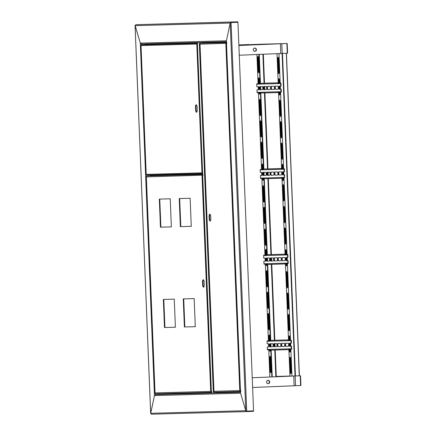 <?xml version="1.0" encoding="UTF-8"?>
<svg xmlns="http://www.w3.org/2000/svg" width="436" height="436" viewBox="0 0 436 436"><rect width="100%" height="100%" fill="white"/><g stroke="black" fill="none" stroke-linecap="round" stroke-linejoin="round"><path stroke-width="0.65" d="M238.868 45.121L260.276 44.243A0.937 0.905 88.4 0 1 260.292 44.243A0.937 0.905 88.4 0 0 260.292 44.243L284.692 43.578L238.879 45.475L287.193 43.48L287.586 53.219L239.271 55.23M295.445 375.968L282.49 53.454M295.036 375.985L282.087 53.475M275.83 376.437L289.956 376.05L276.282 376.415M155.538 393.703L155.57 394.591L154.464 395.572L155.57 394.591L159.413 394.433L155.32 394.635M135.095 25.419L140.31 43.131L135.106 25.653L135.852 24.683L237.811 21.8L231.184 22.073L230.197 23.048L226.404 40.777L230.197 23.048L231.32 22.536L237.947 22.263L253.556 410.848L246.929 411.121L245.768 410.696L240.558 393.212L245.768 410.696L246.825 411.589L151.494 414.2L150.676 413.301L154.464 395.572L140.31 43.131L141.493 44.025L140.31 43.131L226.404 40.777L240.558 393.212L240.541 392.749L240.558 393.212L154.464 395.572L150.682 413.524M246.88 411.121L246.825 411.589L253.458 411.317L253.436 410.854M159.385 393.708L159.413 394.433L160.017 393.692L159.538 394.411M256.908 54.511L258.085 83.761M258.199 86.688L258.325 89.8M258.444 92.721L261.524 169.451M261.644 172.378L261.769 175.49M261.883 178.417L264.968 255.147M265.083 258.074L265.208 261.186M265.328 264.112L268.407 340.843M268.527 343.77L268.652 346.882M268.767 349.803L269.862 377.026M258.897 54.429L260.063 83.418M260.194 86.633L260.314 89.745M260.445 92.95L263.502 169.114M263.633 172.324L263.758 175.435M263.889 178.646L266.946 254.809M267.077 258.019L267.203 261.131M267.328 264.336L270.385 340.5M270.516 343.715L270.642 346.827M270.772 350.032L271.851 376.944M257.698 57.999L258.226 71.242A1.559 0.398 -92.4 0 0 258.69 72.79A1.559 0.398 -92.4 0 0 259.022 71.221L258.494 57.977A1.559 0.398 -92.4 0 0 258.03 56.429A1.559 0.398 -92.4 0 0 257.698 57.999L258.074 57.983A1.559 0.398 87.6 0 1 258.226 56.609M259.524 83.723L259.355 79.401A1.559 0.398 -92.4 0 0 258.891 77.853A1.559 0.398 -92.4 0 0 258.559 79.423L258.728 83.745M259.088 92.705A1.559 0.398 -92.4 0 0 259.551 94.214A1.559 0.398 -92.4 0 0 259.889 92.683M259.415 100.847L259.949 114.09A1.559 0.398 -92.4 0 0 260.412 115.638A1.559 0.398 -92.4 0 0 260.744 114.069L260.216 100.825A1.559 0.398 -92.4 0 0 259.752 99.277A1.559 0.398 -92.4 0 0 259.415 100.847L259.796 100.83A1.559 0.398 87.6 0 1 259.949 99.452M260.276 122.271L260.81 135.514A1.559 0.398 -92.4 0 0 261.273 137.057A1.559 0.398 -92.4 0 0 261.605 135.492L261.071 122.249A1.559 0.398 -92.4 0 0 260.614 120.701A1.559 0.398 -92.4 0 0 260.276 122.271L260.652 122.254A1.559 0.398 87.6 0 1 260.81 120.876M261.137 143.689L261.671 156.933A1.559 0.398 -92.4 0 0 262.134 158.481A1.559 0.398 -92.4 0 0 262.467 156.911L261.932 143.667A1.559 0.398 -92.4 0 0 261.469 142.125A1.559 0.398 -92.4 0 0 261.137 143.689L261.513 143.678A1.559 0.398 87.6 0 1 261.665 142.3M266.298 272.222L266.832 285.466A1.559 0.398 -92.4 0 0 267.295 287.013A1.559 0.398 -92.4 0 0 267.628 285.444L267.099 272.2A1.559 0.398 -92.4 0 0 266.636 270.652A1.559 0.398 -92.4 0 0 266.298 272.222L266.674 272.206A1.559 0.398 87.6 0 1 266.832 270.832M267.159 293.646L267.693 306.89A1.559 0.398 -92.4 0 0 268.156 308.437A1.559 0.398 -92.4 0 0 268.489 306.868L267.955 293.624A1.559 0.398 -92.4 0 0 267.497 292.076A1.559 0.398 -92.4 0 0 267.159 293.646L267.535 293.63A1.559 0.398 87.6 0 1 267.693 292.251M266.412 255.109L266.243 250.918A1.559 0.398 -92.4 0 0 265.78 249.37A1.559 0.398 -92.4 0 0 265.448 250.94L265.611 255.131M265.971 264.091L265.976 264.183A1.559 0.398 -92.4 0 0 266.44 265.731A1.559 0.398 -92.4 0 0 266.772 264.161L266.772 264.069M269.742 357.912L270.276 371.156A1.559 0.398 -92.4 0 0 270.734 372.704A1.559 0.398 -92.4 0 0 271.072 371.134L270.538 357.891A1.559 0.398 -92.4 0 0 270.075 356.348A1.559 0.398 -92.4 0 0 269.742 357.912L270.118 357.902A1.559 0.398 87.6 0 1 270.271 356.523M269.851 340.799L269.677 336.472A1.559 0.398 -92.4 0 0 269.214 334.924A1.559 0.398 -92.4 0 0 268.881 336.494L269.056 340.821M269.415 349.786A1.559 0.398 -92.4 0 0 269.873 351.28A1.559 0.398 -92.4 0 0 270.211 349.765M268.02 315.07L268.554 328.313A1.559 0.398 -92.4 0 0 269.017 329.861A1.559 0.398 -92.4 0 0 269.35 328.292L268.816 315.048A1.559 0.398 -92.4 0 0 268.353 313.5A1.559 0.398 -92.4 0 0 268.02 315.07L268.396 315.054A1.559 0.398 87.6 0 1 268.549 313.675M262.892 187.344L263.42 200.587A1.559 0.398 -92.4 0 0 263.884 202.13A1.559 0.398 -92.4 0 0 264.221 200.565L263.687 187.322A1.559 0.398 -92.4 0 0 263.224 185.774A1.559 0.398 -92.4 0 0 262.892 187.344L263.268 187.327A1.559 0.398 87.6 0 1 263.42 185.949M263.753 208.762L264.281 222.006A1.559 0.398 -92.4 0 0 264.745 223.554A1.559 0.398 -92.4 0 0 265.077 221.984L264.548 208.74A1.559 0.398 -92.4 0 0 264.085 207.198A1.559 0.398 -92.4 0 0 263.753 208.762L264.129 208.751A1.559 0.398 87.6 0 1 264.281 207.373M264.63 230.622L265.159 243.866A1.559 0.398 -92.4 0 0 265.622 245.414A1.559 0.398 -92.4 0 0 265.96 243.844L265.426 230.6A1.559 0.398 -92.4 0 0 264.963 229.053A1.559 0.398 -92.4 0 0 264.63 230.622L265.006 230.606A1.559 0.398 87.6 0 1 265.159 229.227M262.968 169.413L262.81 165.527A1.559 0.398 -92.4 0 0 262.352 163.98A1.559 0.398 -92.4 0 0 262.014 165.549L262.172 169.435M262.532 178.4L262.548 178.793A1.559 0.398 -92.4 0 0 263.012 180.34A1.559 0.398 -92.4 0 0 263.344 178.771L263.328 178.379M272.228 376.927L271.154 350.119A0.779 0.752 -91.6 0 1 270.484 349.759L267.497 349.841A0.779 0.752 -91.6 0 1 267.382 349.454L267.279 346.92L268.903 346.871M271.018 346.816L270.892 343.704M267.279 346.92L268.87 346.876A1.559 0.398 87.6 0 0 269.208 345.307A1.559 0.398 87.6 0 0 268.745 343.764L267.154 343.808L267.05 341.274A0.779 0.752 -91.6 0 1 267.137 340.881L270.124 340.794A0.779 0.752 -91.6 0 1 270.761 340.38L267.709 264.429A0.779 0.752 -91.6 0 1 267.039 264.063L264.053 264.145A0.779 0.752 -91.6 0 1 263.938 263.758L263.835 261.229L265.464 261.18M267.579 261.12L267.453 258.008M263.835 261.229L265.431 261.186A1.559 0.398 87.6 0 0 265.764 259.611A1.559 0.398 87.6 0 0 265.306 258.068L263.709 258.112L263.611 255.578A0.779 0.752 -91.6 0 1 263.693 255.185L266.679 255.104A0.779 0.752 -91.6 0 1 267.317 254.689L264.265 178.733A0.779 0.752 -91.6 0 1 263.6 178.368L260.614 178.449A0.779 0.752 -91.6 0 1 260.499 178.068L260.396 175.534L262.02 175.485M264.134 175.425L264.009 172.318M260.396 175.534L261.987 175.49A1.559 0.398 87.6 0 0 262.325 173.92A1.559 0.398 87.6 0 0 261.862 172.373L260.27 172.416L260.167 169.887A0.779 0.752 -91.6 0 1 260.254 169.495L263.24 169.408A0.779 0.752 -91.6 0 1 263.878 168.994L260.826 93.037A0.779 0.752 -91.6 0 1 260.156 92.677L257.169 92.759A0.779 0.752 -91.6 0 1 257.055 92.372L256.951 89.838L258.581 89.789M260.695 89.734L260.57 86.622M256.951 89.838L258.548 89.794A1.559 0.398 87.6 0 0 258.88 88.225A1.559 0.398 87.6 0 0 258.423 86.682L256.826 86.726L256.728 84.192A0.779 0.752 -91.6 0 1 256.809 83.799L259.802 83.712A0.779 0.752 -91.6 0 1 260.434 83.298L259.273 54.413M258.87 72.594A1.559 0.398 87.6 0 1 258.603 71.226L258.074 57.983M259.109 83.734L258.935 79.406A1.559 0.398 87.6 0 1 259.088 78.028M259.731 94.018A1.559 0.398 87.6 0 1 259.469 92.694M260.592 115.442A1.559 0.398 87.6 0 1 260.325 114.074L259.796 100.83M261.453 136.866A1.559 0.398 87.6 0 1 261.186 135.498L260.652 122.254M262.314 158.29A1.559 0.398 87.6 0 1 262.047 156.922L261.513 143.678M267.475 286.817A1.559 0.398 87.6 0 1 267.208 285.449L266.674 272.206M268.336 308.241A1.559 0.398 87.6 0 1 268.069 306.873L267.535 293.63M265.993 255.12L265.824 250.923A1.559 0.398 87.6 0 1 265.976 249.545M266.619 265.535A1.559 0.398 87.6 0 1 266.352 264.167L266.352 264.08M270.914 372.513A1.559 0.398 87.6 0 1 270.652 371.145L270.118 357.902M269.432 340.816L269.257 336.478A1.559 0.398 87.6 0 1 269.41 335.099M270.058 351.089A1.559 0.398 87.6 0 1 269.791 349.776M269.197 329.665A1.559 0.398 87.6 0 1 268.93 328.297L268.396 315.054M264.063 201.939A1.559 0.398 87.6 0 1 263.802 200.571L263.268 187.327M264.925 223.363A1.559 0.398 87.6 0 1 264.657 221.995L264.129 208.751M265.802 245.217A1.559 0.398 87.6 0 1 265.535 243.849L265.006 230.606M262.548 169.424L262.39 165.533A1.559 0.398 87.6 0 1 262.548 164.154M263.191 180.144A1.559 0.398 87.6 0 1 262.924 178.776L262.908 178.389M231.075 22.563L246.716 411.115M237.811 21.8L237.827 22.269L231.2 22.541L237.947 22.263M252.226 377.75L299.216 375.794M252.226 377.756L300.54 375.739L299.39 375.772L286.436 53.274M252.618 387.49L300.933 385.478L300.54 375.739M268.004 383.691L269.361 382.895L269.366 381.097L268.004 380.268M269.666 381.086L268.162 380.176L266.652 381.064L266.641 382.868L268.145 383.778L269.661 382.89L269.666 381.086L269.366 381.097M269.361 382.895L269.661 382.89M238.863 44.963L248.64 44.565A0.937 0.905 -91.6 0 1 249.141 44.701M238.874 45.23L274.108 43.982L238.868 45.159M145.33 43.867L146.022 44.646L145.33 43.867M260.276 44.243L284.681 43.589M291.951 376.121L290.867 349.198M290.752 346.277L290.627 343.165M290.507 340.238L287.428 263.507M287.308 260.581L287.182 257.469M287.068 254.542L283.983 177.812M283.869 174.885L283.743 171.773M283.623 168.846L280.544 92.116M280.424 89.195L280.299 86.083M280.185 83.156L278.996 53.601M289.962 376.203L288.877 349.252M288.518 340.293L285.438 263.562M285.079 254.597L281.994 177.866M281.634 168.901L278.555 92.17M278.19 83.211L277.007 53.683M291.139 371.995L290.605 358.752A1.559 0.398 -92.4 0 0 290.142 357.204A1.559 0.398 -92.4 0 0 289.809 358.774L290.338 372.017A1.559 0.398 -92.4 0 0 290.801 373.565A1.559 0.398 -92.4 0 0 291.139 371.995M289.428 349.236L289.482 350.593A1.559 0.398 -92.4 0 0 289.94 352.141A1.559 0.398 -92.4 0 0 290.278 350.571L290.223 349.214M290.103 346.293L289.978 343.181M289.444 340.249L289.864 340.233L289.744 337.328A1.559 0.398 -92.4 0 0 289.281 335.785A1.559 0.398 -92.4 0 0 288.948 337.35L289.068 340.276M289.417 329.147L288.883 315.904A1.559 0.398 -92.4 0 0 288.419 314.361A1.559 0.398 -92.4 0 0 288.087 315.926L288.621 329.169A1.559 0.398 -92.4 0 0 289.079 330.717A1.559 0.398 -92.4 0 0 289.417 329.147M288.556 307.729L288.022 294.485A1.559 0.398 -92.4 0 0 287.564 292.938A1.559 0.398 -92.4 0 0 287.226 294.507L287.76 307.751A1.559 0.398 -92.4 0 0 288.223 309.293A1.559 0.398 -92.4 0 0 288.556 307.729M287.695 286.305L287.161 273.061A1.559 0.398 -92.4 0 0 286.703 271.514A1.559 0.398 -92.4 0 0 286.365 273.083L286.899 286.327A1.559 0.398 -92.4 0 0 287.362 287.874A1.559 0.398 -92.4 0 0 287.695 286.305M282.533 157.772L281.999 144.529A1.559 0.398 -92.4 0 0 281.536 142.981A1.559 0.398 -92.4 0 0 281.204 144.55L281.738 157.794A1.559 0.398 -92.4 0 0 282.201 159.342A1.559 0.398 -92.4 0 0 282.533 157.772M281.672 136.348L281.138 123.105A1.559 0.398 -92.4 0 0 280.68 121.562A1.559 0.398 -92.4 0 0 280.343 123.126L280.877 136.37A1.559 0.398 -92.4 0 0 281.34 137.918A1.559 0.398 -92.4 0 0 281.672 136.348M282.544 177.85L282.593 179.082A1.559 0.398 -92.4 0 0 283.051 180.624A1.559 0.398 -92.4 0 0 283.389 179.06L283.34 177.828M283.22 174.901L283.095 171.795M282.98 168.868L282.855 165.816A1.559 0.398 -92.4 0 0 282.392 164.268A1.559 0.398 -92.4 0 0 282.059 165.838L282.179 168.89M279.089 72.082L278.56 58.838A1.559 0.398 -92.4 0 0 278.097 57.29A1.559 0.398 -92.4 0 0 277.765 58.86L278.293 72.104A1.559 0.398 -92.4 0 0 278.757 73.651A1.559 0.398 -92.4 0 0 279.089 72.082M279.1 92.16L279.154 93.527A1.559 0.398 -92.4 0 0 279.618 95.07A1.559 0.398 -92.4 0 0 279.95 93.506L279.896 92.138M279.781 89.211L279.656 86.099M279.536 83.172L279.422 80.262A1.559 0.398 -92.4 0 0 278.958 78.714A1.559 0.398 -92.4 0 0 278.62 80.284L278.74 83.194M280.811 114.93L280.277 101.686A1.559 0.398 -92.4 0 0 279.819 100.138A1.559 0.398 -92.4 0 0 279.481 101.708L280.016 114.951A1.559 0.398 -92.4 0 0 280.479 116.494A1.559 0.398 -92.4 0 0 280.811 114.93M285.94 242.656L285.411 229.412A1.559 0.398 -92.4 0 0 284.948 227.865A1.559 0.398 -92.4 0 0 284.615 229.434L285.144 242.678A1.559 0.398 -92.4 0 0 285.607 244.22A1.559 0.398 -92.4 0 0 285.94 242.656M285.084 221.232L284.55 207.988A1.559 0.398 -92.4 0 0 284.087 206.441A1.559 0.398 -92.4 0 0 283.754 208.01L284.283 221.254A1.559 0.398 -92.4 0 0 284.746 222.801A1.559 0.398 -92.4 0 0 285.084 221.232M284.201 199.372L283.673 186.128A1.559 0.398 -92.4 0 0 283.209 184.586A1.559 0.398 -92.4 0 0 282.877 186.15L283.405 199.394A1.559 0.398 -92.4 0 0 283.869 200.942A1.559 0.398 -92.4 0 0 284.201 199.372M285.983 263.546L286.021 264.467A1.559 0.398 -92.4 0 0 286.485 266.015A1.559 0.398 -92.4 0 0 286.817 264.445L286.779 263.524M286.665 260.597L286.539 257.485M286.419 254.559L286.283 251.201A1.559 0.398 -92.4 0 0 285.825 249.659A1.559 0.398 -92.4 0 0 285.487 251.223L285.624 254.58M290.981 373.374A1.559 0.398 87.6 0 1 290.719 372.001L290.185 358.757A1.559 0.398 87.6 0 1 290.338 357.384M290.125 351.95A1.559 0.398 87.6 0 1 289.858 350.582L289.804 349.231M289.668 345.89L289.575 343.601M289.444 340.265L289.324 337.339A1.559 0.398 87.6 0 1 289.477 335.96M289.264 330.526A1.559 0.398 87.6 0 1 288.997 329.158L288.463 315.915A1.559 0.398 87.6 0 1 288.616 314.536M288.403 309.102A1.559 0.398 87.6 0 1 288.136 307.734L287.602 294.491A1.559 0.398 87.6 0 1 287.755 293.112M287.542 287.678A1.559 0.398 87.6 0 1 287.275 286.31L286.741 273.067A1.559 0.398 87.6 0 1 286.899 271.688M282.381 159.151A1.559 0.398 87.6 0 1 282.114 157.783L281.58 144.534A1.559 0.398 87.6 0 1 281.732 143.161M281.52 137.727A1.559 0.398 87.6 0 1 281.253 136.359L280.719 123.116A1.559 0.398 87.6 0 1 280.877 121.737M283.237 180.433A1.559 0.398 87.6 0 1 282.969 179.065L282.92 177.839M282.784 174.504L282.692 172.215M282.975 168.846L282.555 168.863L282.435 165.822A1.559 0.398 87.6 0 1 282.588 164.443M278.936 73.455A1.559 0.398 87.6 0 1 278.669 72.087L278.141 58.844A1.559 0.398 87.6 0 1 278.293 57.465M279.798 94.879A1.559 0.398 87.6 0 1 279.531 93.511L279.476 92.149M279.345 88.808L279.253 86.519M279.116 83.183L279.002 80.268A1.559 0.398 87.6 0 1 279.154 78.889M280.659 116.303A1.559 0.398 87.6 0 1 280.392 114.935L279.858 101.692A1.559 0.398 87.6 0 1 280.016 100.313M285.787 244.029A1.559 0.398 87.6 0 1 285.52 242.661L284.991 229.418A1.559 0.398 87.6 0 1 285.144 228.039M284.926 222.605A1.559 0.398 87.6 0 1 284.659 221.237L284.13 207.994A1.559 0.398 87.6 0 1 284.283 206.615M284.049 200.751A1.559 0.398 87.6 0 1 283.782 199.383L283.253 186.139A1.559 0.398 87.6 0 1 283.405 184.76M286.665 265.824A1.559 0.398 87.6 0 1 286.398 264.456L286.359 263.535M286.229 260.194L286.136 257.905M286.419 254.537L286 254.559L285.863 251.212A1.559 0.398 87.6 0 1 286.021 249.833M288.158 343.23A1.559 0.398 87.6 0 1 288.621 344.772A1.559 0.398 87.6 0 1 288.283 346.348L285.694 346.418A1.559 0.398 87.6 0 1 285.237 344.871A1.559 0.398 87.6 0 1 285.569 343.301L288.158 343.23M282.032 343.399A1.559 0.398 -92.4 0 0 281.732 345.023A1.559 0.398 -92.4 0 0 282.19 346.511L284.435 346.446M281.689 343.41L281.689 343.41A1.559 0.398 -92.4 0 0 281.351 344.98A1.559 0.398 -92.4 0 0 281.814 346.522L284.403 346.451A1.559 0.398 -92.4 0 0 284.735 344.881A1.559 0.398 -92.4 0 0 284.277 343.339L281.689 343.41M278.152 343.503A1.559 0.398 -92.4 0 0 277.852 345.132A1.559 0.398 -92.4 0 0 278.31 346.615L280.55 346.555M277.808 343.514A1.559 0.398 -92.4 0 0 277.803 343.514A1.559 0.398 -92.4 0 0 277.47 345.083A1.559 0.398 -92.4 0 0 277.928 346.631L280.517 346.56A1.559 0.398 -92.4 0 0 280.522 346.56A1.559 0.398 -92.4 0 0 280.855 344.985A1.559 0.398 -92.4 0 0 280.392 343.443L277.808 343.514M274.266 343.612A1.559 0.398 -92.4 0 0 273.966 345.236A1.559 0.398 -92.4 0 0 274.424 346.724L276.669 346.658M273.922 343.623L273.922 343.623A1.559 0.398 -92.4 0 0 273.59 345.192A1.559 0.398 -92.4 0 0 274.048 346.734L276.637 346.664A1.559 0.398 -92.4 0 0 276.974 345.094A1.559 0.398 -92.4 0 0 276.511 343.552L273.922 343.623M270.385 343.715A1.559 0.398 -92.4 0 0 270.086 345.345A1.559 0.398 -92.4 0 0 270.543 346.827L272.789 346.767M270.042 343.726A1.559 0.398 -92.4 0 0 270.037 343.726A1.559 0.398 -92.4 0 0 269.704 345.296A1.559 0.398 -92.4 0 0 270.167 346.843L272.756 346.773A1.559 0.398 -92.4 0 0 273.089 345.198A1.559 0.398 -92.4 0 0 272.631 343.655L270.042 343.726M291.308 340.216L291.03 340.227A0.779 0.752 88.4 0 0 290.943 340.62L291.046 343.154L291.422 343.137L291.308 340.216L288.043 340.309L291.03 340.227M288.501 339.867L270.761 340.38L288.501 339.895M291.046 343.154L289.455 343.197A1.559 0.398 87.6 0 1 289.455 343.197A1.559 0.398 87.6 0 0 289.117 344.767A1.559 0.398 87.6 0 0 289.58 346.309L291.172 346.266L291.275 348.8A0.779 0.752 88.4 0 0 291.39 349.187L288.403 349.269A0.779 0.752 88.4 0 0 288.894 349.612M290.234 349.579L289.815 349.601M289.428 339.84L289.847 339.829L289.428 339.862M288.501 339.922A0.779 0.752 88.4 0 0 288.043 340.309M291.39 349.187L291.668 349.176L291.548 346.255L289.956 346.298A1.559 0.398 87.6 0 1 289.499 344.811A1.559 0.398 87.6 0 1 289.798 343.187M288.316 346.342L286.07 346.402A1.559 0.398 87.6 0 1 285.613 344.92A1.559 0.398 87.6 0 1 285.912 343.29M291.172 346.266L291.548 346.255M267.137 340.881L270.124 340.799M214.904 392.187L240.459 391.484L214.894 392.187A0.937 0.905 -91.6 0 1 214.103 391.751L213.962 391.288L239.778 390.58L240.765 391.479M214.103 391.751A0.937 0.905 -91.6 0 1 213.962 391.288L200.02 44.189A0.937 0.905 -91.6 0 1 200.124 43.72L200.02 44.189L226.971 43.246M210.048 214.316A3.45 0.883 -92.4 0 0 209.531 216.518L209.623 218.807A3.45 0.883 -92.4 0 0 210.321 220.981M210.746 216.49A3.45 0.883 -92.4 0 0 209.814 214.212A3.45 0.883 -92.4 0 0 209.078 216.539L209.171 218.823A3.45 0.883 -92.4 0 0 210.098 221.107A3.45 0.883 -92.4 0 0 210.833 218.779L210.746 216.49M209.531 216.518L209.078 216.539M209.623 218.807L209.171 218.823M226.442 42.483L200.887 43.218A0.937 0.905 -91.6 0 0 200.124 43.72L200.004 43.72M226.753 42.51L225.837 43.486L239.778 390.58L240.928 390.732M226.769 42.979L226.289 43.464M240.231 390.563L240.748 391.01M284.719 257.534A1.559 0.398 87.6 0 1 285.177 259.082A1.559 0.398 87.6 0 1 284.844 260.652L282.255 260.723A1.559 0.398 87.6 0 1 281.792 259.18A1.559 0.398 87.6 0 1 282.13 257.605L284.719 257.534M278.593 257.703A1.559 0.398 -92.4 0 0 278.288 259.333A1.559 0.398 -92.4 0 0 278.746 260.815L280.991 260.755M278.244 257.714L278.244 257.714A1.559 0.398 -92.4 0 0 277.912 259.284A1.559 0.398 -92.4 0 0 278.37 260.832L280.958 260.761A1.559 0.398 -92.4 0 0 280.964 260.761A1.559 0.398 -92.4 0 0 281.296 259.186A1.559 0.398 -92.4 0 0 280.833 257.643L278.244 257.714M274.707 257.812A1.559 0.398 -92.4 0 0 274.408 259.436A1.559 0.398 -92.4 0 0 274.865 260.919L277.111 260.859M274.364 257.818L274.364 257.818A1.559 0.398 -92.4 0 0 274.026 259.393A1.559 0.398 -92.4 0 0 274.489 260.935L277.078 260.864A1.559 0.398 -92.4 0 0 277.41 259.295A1.559 0.398 -92.4 0 0 276.953 257.747L274.364 257.818M270.827 257.916A1.559 0.398 -92.4 0 0 270.527 259.545A1.559 0.398 -92.4 0 0 270.985 261.028L273.225 260.968M270.484 257.927A1.559 0.398 -92.4 0 0 270.478 257.927A1.559 0.398 -92.4 0 0 270.146 259.496A1.559 0.398 -92.4 0 0 270.609 261.044L273.192 260.973A1.559 0.398 -92.4 0 0 273.198 260.973A1.559 0.398 -92.4 0 0 273.53 259.398A1.559 0.398 -92.4 0 0 273.072 257.856L270.484 257.927M266.941 258.025A1.559 0.398 -92.4 0 0 266.641 259.649A1.559 0.398 -92.4 0 0 267.099 261.131L269.344 261.071M266.598 258.03L266.598 258.03A1.559 0.398 -92.4 0 0 266.265 259.605A1.559 0.398 -92.4 0 0 266.723 261.148L269.312 261.077A1.559 0.398 -92.4 0 0 269.65 259.507A1.559 0.398 -92.4 0 0 269.186 257.959L266.598 258.03M287.864 254.52L287.586 254.531A0.779 0.752 88.4 0 0 287.504 254.924L287.602 257.458L287.983 257.442L287.864 254.52L284.599 254.613L287.586 254.531M285.057 254.172L267.317 254.689L285.062 254.204A0.779 0.752 88.4 0 0 284.599 254.613M287.602 257.458L286.011 257.502A1.559 0.398 87.6 0 0 285.678 259.071A1.559 0.398 87.6 0 0 286.136 260.619L287.727 260.575L287.831 263.104A0.779 0.752 88.4 0 0 287.945 263.491L284.959 263.573A0.779 0.752 88.4 0 0 285.449 263.922M286.795 263.889L286.376 263.905M286.403 254.15L285.983 254.166M286.403 254.134L285.983 254.144M287.945 263.491L288.223 263.48L288.103 260.559L286.512 260.603A1.559 0.398 87.6 0 1 286.054 259.12A1.559 0.398 87.6 0 1 286.354 257.491M263.693 255.185L266.685 255.098M284.877 260.646L282.632 260.706A1.559 0.398 87.6 0 1 282.174 259.224A1.559 0.398 87.6 0 1 282.474 257.6M287.727 260.575L288.103 260.559M281.275 171.844A1.559 0.398 87.6 0 1 281.738 173.386A1.559 0.398 87.6 0 1 281.4 174.961L278.811 175.032A1.559 0.398 87.6 0 1 278.353 173.484A1.559 0.398 87.6 0 1 278.686 171.915L281.275 171.844M275.149 172.013A1.559 0.398 -92.4 0 0 274.849 173.637A1.559 0.398 -92.4 0 0 275.307 175.119L277.552 175.059M274.805 172.018L274.805 172.018A1.559 0.398 -92.4 0 0 274.467 173.593A1.559 0.398 -92.4 0 0 274.931 175.136L277.519 175.065A1.559 0.398 -92.4 0 0 277.852 173.495A1.559 0.398 -92.4 0 0 277.394 171.948L274.805 172.018M271.268 172.116A1.559 0.398 -92.4 0 0 270.963 173.741A1.559 0.398 -92.4 0 0 271.426 175.228L273.666 175.163M270.92 172.127L270.92 172.127A1.559 0.398 -92.4 0 0 270.587 173.697A1.559 0.398 -92.4 0 0 271.045 175.245L273.634 175.174A1.559 0.398 -92.4 0 0 273.639 175.174A1.559 0.398 -92.4 0 0 273.971 173.599A1.559 0.398 -92.4 0 0 273.508 172.056L270.92 172.127M267.382 172.225A1.559 0.398 -92.4 0 0 267.083 173.85A1.559 0.398 -92.4 0 0 267.541 175.332L269.786 175.272M267.039 172.231L267.039 172.231A1.559 0.398 -92.4 0 0 266.701 173.806A1.559 0.398 -92.4 0 0 267.164 175.348L269.753 175.277A1.559 0.398 -92.4 0 0 270.091 173.708A1.559 0.398 -92.4 0 0 269.628 172.16L267.039 172.231M263.502 172.329A1.559 0.398 -92.4 0 0 263.202 173.953A1.559 0.398 -92.4 0 0 263.66 175.441L265.9 175.376M263.159 172.34A1.559 0.398 -92.4 0 0 263.153 172.34A1.559 0.398 -92.4 0 0 262.821 173.91A1.559 0.398 -92.4 0 0 263.284 175.457L265.873 175.386A1.559 0.398 -92.4 0 0 266.205 173.811A1.559 0.398 -92.4 0 0 265.747 172.269L263.159 172.34M284.419 168.825L284.147 168.836A0.779 0.752 88.4 0 0 284.059 169.233L284.163 171.762L284.539 171.746L284.419 168.825L281.16 168.917L284.147 168.836M281.618 168.476L263.878 168.994L281.618 168.509M284.163 171.762L282.572 171.806A1.559 0.398 87.6 0 0 282.566 171.806A1.559 0.398 87.6 0 0 282.234 173.381A1.559 0.398 87.6 0 0 282.697 174.923L284.288 174.88L284.392 177.414A0.779 0.752 88.4 0 0 284.506 177.795L281.52 177.877A0.779 0.752 88.4 0 0 282.01 178.226M283.351 178.193L282.931 178.21M282.964 168.454L282.544 168.47M282.959 168.443L282.539 168.454M281.618 168.53A0.779 0.752 88.4 0 0 281.16 168.917M284.506 177.795L284.664 174.863L283.073 174.907A1.559 0.398 87.6 0 1 282.615 173.424A1.559 0.398 87.6 0 1 282.915 171.8M281.433 174.95L279.187 175.016A1.559 0.398 87.6 0 1 278.729 173.528A1.559 0.398 87.6 0 1 279.029 171.904M284.288 174.88L284.664 174.863M260.254 169.495L263.24 169.413M146.948 175.098L202.593 173.572L146.954 175.092A0.741 0.714 -91.6 0 1 146.948 175.098A0.741 0.714 -91.6 0 1 146.273 174.656L146.213 174.384L201.972 172.858L202.713 173.566M146.273 174.656A0.741 0.714 -91.6 0 1 146.213 174.384L141.035 45.573A0.741 0.714 -91.6 0 1 141.079 45.295L141.035 45.573L197.699 44.014M196.445 104.913A3.722 0.948 -92.4 0 0 195.938 106.537L196.096 110.537A3.722 0.948 -92.4 0 0 196.74 112.139M195.644 110.559A3.722 0.948 -92.4 0 0 196.522 112.254A3.722 0.948 -92.4 0 0 197.246 110.515L197.088 106.509A3.722 0.948 -92.4 0 0 196.216 104.814A3.722 0.948 -92.4 0 0 195.486 106.553L195.644 110.559L196.096 110.537M195.938 106.537L195.486 106.553M197.361 43.24L141.722 44.799A0.741 0.714 -91.6 0 0 141.079 45.295L141.024 45.3M197.503 43.742L196.794 44.041L197.481 43.273M197.246 44.025L197.579 44.014M202.876 172.82L201.972 172.858L196.794 44.041M202.424 172.841L202.696 173.103M277.836 86.148A1.559 0.398 87.6 0 1 278.293 87.696A1.559 0.398 87.6 0 1 277.961 89.266L275.372 89.336A1.559 0.398 87.6 0 1 274.909 87.794A1.559 0.398 87.6 0 1 275.241 86.219A1.559 0.398 87.6 0 1 275.247 86.219L277.836 86.148M271.71 86.317A1.559 0.398 -92.4 0 0 271.405 87.941A1.559 0.398 -92.4 0 0 271.862 89.429L274.108 89.364M271.361 86.328L271.361 86.328A1.559 0.398 -92.4 0 0 271.029 87.898A1.559 0.398 -92.4 0 0 271.486 89.44L274.075 89.369A1.559 0.398 -92.4 0 0 274.413 87.8A1.559 0.398 -92.4 0 0 273.95 86.257L271.361 86.328M267.824 86.421A1.559 0.398 -92.4 0 0 267.524 88.05A1.559 0.398 -92.4 0 0 267.982 89.533L270.227 89.473M267.481 86.432L267.481 86.432A1.559 0.398 -92.4 0 0 267.143 88.007A1.559 0.398 -92.4 0 0 267.606 89.549L270.195 89.478A1.559 0.398 -92.4 0 0 270.527 87.909A1.559 0.398 -92.4 0 0 270.069 86.361L267.481 86.432M263.944 86.53A1.559 0.398 -92.4 0 0 263.644 88.154A1.559 0.398 -92.4 0 0 264.102 89.642L266.341 89.576M263.6 86.541A1.559 0.398 -92.4 0 0 263.595 86.541A1.559 0.398 -92.4 0 0 263.262 88.11A1.559 0.398 -92.4 0 0 263.72 89.653L266.309 89.582A1.559 0.398 -92.4 0 0 266.314 89.582A1.559 0.398 -92.4 0 0 266.647 88.012A1.559 0.398 -92.4 0 0 266.183 86.47L263.6 86.541M260.058 86.633A1.559 0.398 -92.4 0 0 259.758 88.263A1.559 0.398 -92.4 0 0 260.216 89.745L262.461 89.685M259.714 86.644L259.714 86.644A1.559 0.398 -92.4 0 0 259.382 88.219A1.559 0.398 -92.4 0 0 259.84 89.761L262.428 89.691A1.559 0.398 -92.4 0 0 262.766 88.121A1.559 0.398 -92.4 0 0 262.303 86.573L259.714 86.644M280.98 83.134L280.702 83.145A0.779 0.752 88.4 0 0 280.62 83.538L280.719 86.072L281.095 86.056L280.98 83.134L277.716 83.227L280.702 83.145M278.173 82.786L260.434 83.298L278.179 82.813M280.719 86.072L279.127 86.115A1.559 0.398 87.6 0 0 278.795 87.685A1.559 0.398 87.6 0 0 279.253 89.227L280.844 89.184L280.948 91.718A0.779 0.752 88.4 0 0 281.062 92.105L278.075 92.187A0.779 0.752 88.4 0 0 278.566 92.536L260.826 93.037M279.912 92.497L279.492 92.519M279.1 82.758L279.52 82.747L279.1 82.78M278.179 82.84A0.779 0.752 88.4 0 0 277.716 83.227M279.536 83.151L279.116 83.167M281.062 92.105L281.34 92.094L281.22 89.173L279.629 89.216A1.559 0.398 87.6 0 1 279.171 87.729A1.559 0.398 87.6 0 1 279.471 86.105M277.994 89.26L275.748 89.32A1.559 0.398 87.6 0 1 275.29 87.838A1.559 0.398 87.6 0 1 275.59 86.208M280.844 89.184L281.22 89.173M256.809 83.799L259.796 83.717M141.264 44.009L141.526 44.837M238.879 45.497L287.193 43.48M254.662 51.432L256.014 50.636L256.025 48.837L254.662 48.009M256.324 48.827L254.82 47.916L253.305 48.805L253.3 50.609L254.798 51.519L256.314 50.631L256.324 48.827L256.025 48.837M256.014 50.636L256.314 50.631M218.976 392.792L213.357 393.021L199.274 42.456L197.361 42.51L211.444 393.076L213.357 393.021M276.282 376.426L275.225 350.01M275.089 346.702L274.963 343.59M274.833 340.238L271.781 264.314M271.65 261.011L271.524 257.899M271.388 254.548L268.342 178.618M268.205 175.316L268.08 172.204M267.949 168.852L264.897 92.928M264.766 89.62L264.641 86.508M264.505 83.156L263.344 54.244M275.846 376.78L274.773 350.021M274.636 346.713L274.511 343.606M274.38 340.254L271.328 264.325M271.197 261.022L271.072 257.91M270.936 254.559L267.889 178.635M267.753 175.327L267.628 172.215M267.497 168.863L264.445 92.939M264.314 89.636L264.189 86.524M264.053 83.172L262.892 54.266M200.293 42.417L198.146 42.472M198.02 42.477L197.361 42.51M199.274 42.456L200.413 42.412L200.456 43.355M171.353 226.884L170.225 198.8L159.314 199.099L160.443 227.183L171.353 226.884L160.443 227.183M180.351 226.638L191.268 226.339L190.14 198.255L179.229 198.554L180.351 226.638L191.262 226.333M164.476 327.523L175.386 327.223L174.258 299.14L163.347 299.439L164.476 327.523L175.386 327.218M184.384 326.978L195.295 326.678L194.167 298.595L183.256 298.894L184.384 326.978L195.295 326.673M202.669 285.487A3.722 0.948 -92.4 0 0 203.547 287.188A3.722 0.948 -92.4 0 0 204.277 285.444L204.113 281.443A3.722 0.948 -92.4 0 0 203.241 279.748A3.722 0.948 -92.4 0 0 202.511 281.487L202.669 285.487L203.121 285.471A3.722 0.948 -92.4 0 0 203.765 287.068M159.767 199.089L160.895 227.167M179.676 198.544L180.804 226.622M163.8 299.428L164.928 327.501M183.709 298.883L184.837 326.956M203.47 279.841A3.722 0.948 -92.4 0 0 202.963 281.465L203.121 285.471M146.343 176.449L146.36 176.912A0.937 0.905 -91.6 0 1 146.463 176.444L146.463 176.444A0.937 0.905 -91.6 0 1 147.226 175.942L202.626 174.389M155.979 393.801L211.378 392.286L155.968 393.801A0.937 0.905 -91.6 0 1 155.178 393.365L155.036 392.901L210.697 391.381L211.689 392.275M155.178 393.365A0.937 0.905 -91.6 0 1 155.036 392.901L146.36 176.912L203.154 175.158M211.847 391.528L210.697 391.381L202.021 175.392L202.936 174.416M202.963 281.465L202.511 281.487M211.149 391.359L211.667 391.806M202.958 174.885L202.473 175.37M150.131 175.01L150.148 175.354A0.469 0.452 -91.6 0 1 149.712 175.839M299.265 375.794L286.31 53.279M159.413 394.433L211.411 393.01M218.338 392.82L240.487 392.215M155.57 394.591L211.411 393.059M214.463 392.089L214.496 392.978L240.492 392.264M150.676 413.301L245.768 410.696L230.197 23.048L135.106 25.653L150.676 413.301M240.47 391.741L215.978 392.411M211.389 392.536L159.958 393.692M262.014 165.549L262.39 165.533M262.548 178.793L262.924 178.776M265.159 243.866L265.535 243.849M264.281 222.006L264.657 221.995M263.42 200.587L263.802 200.571M268.554 328.313L268.93 328.297M268.881 336.494L269.257 336.478M270.276 371.156L270.652 371.145M265.448 250.94L265.824 250.923M265.976 264.183L266.352 264.167M267.693 306.89L268.069 306.873M266.832 285.466L267.208 285.449M261.671 156.933L262.047 156.922M260.81 135.514L261.186 135.498M259.949 114.09L260.325 114.074M258.559 79.423L258.935 79.406M258.226 71.242L258.603 71.226M135.852 24.683L231.184 22.073L231.32 22.536M293.75 376.05L294.137 385.789M295.172 375.99L295.559 385.724M300.224 375.756L300.617 385.495M226.409 41.698L141.493 44.025L226.409 41.698M145.935 44.646L145.924 44.314L197.345 42.902M201.933 42.777L226.426 42.107M286.021 264.467L286.398 264.456M285.487 251.223L285.863 251.212M283.405 199.394L283.782 199.383M282.877 186.15L283.253 186.139M284.283 221.254L284.659 221.237M283.754 208.01L284.13 207.994M285.144 242.678L285.52 242.661M284.615 229.434L284.991 229.418M280.016 114.951L280.392 114.935M279.481 101.708L279.858 101.692M279.154 93.527L279.531 93.511M278.62 80.284L279.002 80.268M278.293 72.104L278.669 72.087M277.765 58.86L278.141 58.844M282.593 179.082L282.969 179.065M282.059 165.838L282.435 165.822M280.877 136.37L281.253 136.359M280.343 123.126L280.719 123.116M281.738 157.794L282.114 157.783M281.204 144.55L281.58 144.534M286.899 286.327L287.275 286.31M286.365 273.083L286.741 273.067M287.76 307.751L288.136 307.734M287.226 294.507L287.602 294.491M288.621 329.169L288.997 329.158M288.087 315.926L288.463 315.915M289.482 350.593L289.858 350.582M288.948 337.35L289.324 337.339M290.338 372.017L290.719 372.001M289.809 358.774L290.185 358.757M282.19 346.511L281.814 346.522M278.31 346.615L277.928 346.631M274.424 346.724L274.048 346.734M270.543 346.827L270.167 346.843M271.143 350.119L288.894 349.634L271.154 350.119M267.382 349.454L291.275 348.8M290.943 340.62L267.05 341.274M289.58 346.309L289.956 346.298M285.694 346.418L286.07 346.402M200.887 43.218L226.442 42.515M278.746 260.815L278.37 260.832M274.865 260.919L274.489 260.935M270.985 261.028L270.609 261.044M267.099 261.131L266.723 261.148M285.449 263.938L267.709 264.429L285.449 263.938M263.938 263.758L287.831 263.104M287.504 254.924L263.611 255.578M286.136 260.619L286.512 260.603M282.255 260.723L282.632 260.706M275.307 175.119L274.931 175.136M271.426 175.228L271.045 175.245M267.541 175.332L267.164 175.348M263.66 175.441L263.284 175.457M282.01 178.248L264.265 178.733L282.01 178.248M260.499 178.068L284.392 177.414M284.059 169.233L260.167 169.887M282.697 174.923L283.073 174.907M278.811 175.032L279.187 175.016M141.722 44.799L197.361 43.278M271.862 89.429L271.486 89.44M267.982 89.533L267.606 89.549M264.102 89.642L263.72 89.653M260.216 89.745L259.84 89.761M257.055 92.372L280.948 91.718M280.62 83.538L256.728 84.192M279.253 89.227L279.629 89.216M275.372 89.336L275.748 89.32M145.335 43.922L145.362 44.663M146.752 175.076L146.796 176.079M280.403 43.791L280.795 53.53M281.825 43.731L282.217 53.47M286.877 43.496L287.27 53.236M147.226 175.942L202.631 174.427M202.609 173.92L150.148 175.354M246.814 411.589L151.483 414.2M240.519 392.972L226.382 41.017M213.951 391.757L199.971 43.725M146.196 174.656L141.002 45.3M260.815 93.037L278.566 92.552M150.649 413.421L135.067 25.533M211.411 393.076L197.334 42.51M155.025 393.37L146.311 176.449"/></g></svg>
